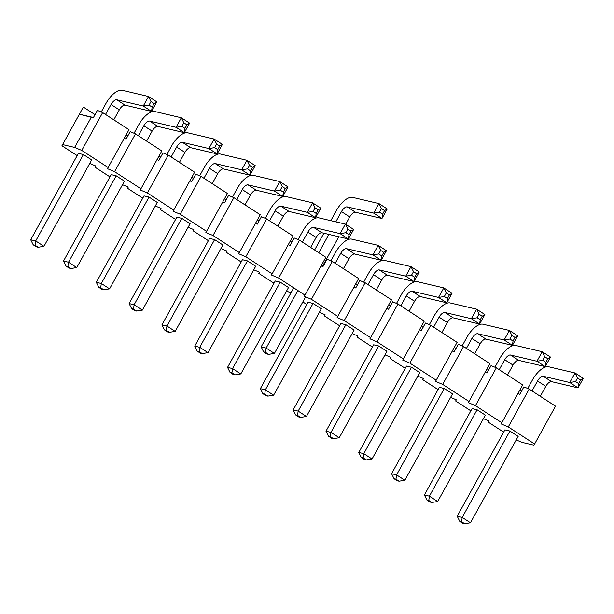 <?xml version="1.0" encoding="UTF-8"?>
<svg xmlns="http://www.w3.org/2000/svg" width="614" height="614" viewBox="0 0 614 614"><rect width="100%" height="100%" fill="white"/><g stroke="black" fill="none" stroke-linecap="round" stroke-linejoin="round"><path stroke-width="0.92" d="M152.149 107.097L154.122 103.528L151.021 101.517L149.048 105.094L152.149 107.097L151.528 111.387L125.064 105.155A6.186 2.755 -57 0 0 119.293 109.86L113.79 119.814M78.4 153.377L83.397 154.551L78.4 153.377L30.7 239.775L33.202 244.802L36.303 246.805L38.175 247.25L35.075 245.239L33.202 244.802M149.048 105.094L143.262 106.03L148.519 96.49L156.793 101.855L151.528 111.387L143.262 106.03L116.798 99.798A6.186 2.755 -57 0 0 111.027 104.495L105.524 114.457M30.7 239.775L35.696 240.957L83.397 154.551L91.663 159.909L43.962 246.314L38.175 247.25M101.241 112.001L106.03 103.321A17.184 7.644 123 0 1 122.056 90.266L148.519 96.49L151.021 101.517M35.075 245.239L35.696 240.957L43.962 246.314M156.793 101.855L154.122 103.528M184.96 128.372L186.932 124.795L183.832 122.785L181.859 126.361L184.96 128.372L184.33 132.655L157.867 126.423A6.186 2.755 -57 0 0 152.103 131.127L146.6 141.082M111.203 174.645L116.2 175.819L111.203 174.645L63.511 261.042L66.005 266.069L69.106 268.08L70.978 268.518L67.885 266.507L66.005 266.069M181.859 126.361L176.064 127.298L181.33 117.765L189.596 123.122L184.33 132.655L176.064 127.298L149.601 121.065A6.186 2.755 -57 0 0 143.829 125.763L138.334 135.725M63.511 261.042L68.507 262.224L116.2 175.819L124.465 181.176L76.773 267.581L70.978 268.518M134.044 133.269L138.833 124.588A17.184 7.644 123 0 1 154.866 111.533L181.33 117.765L183.832 122.785M67.885 266.507L68.507 262.224L76.773 267.581M189.596 123.122L186.932 124.795M217.763 149.639L219.743 146.063L216.642 144.052L214.662 147.629L217.763 149.639L217.141 153.922L190.678 147.69A6.186 2.755 -57 0 0 184.906 152.395L179.411 162.357M144.014 195.912L149.01 197.086L144.014 195.912L96.314 282.317L98.816 287.337L101.916 289.347L103.789 289.785L100.688 287.774L98.816 287.337M214.662 147.629L208.875 148.565L214.14 139.033L222.406 144.39L217.141 153.922L208.875 148.565L182.412 142.333A6.186 2.755 -57 0 0 176.64 147.038L171.145 156.992M96.314 282.317L101.31 283.491L149.01 197.086L157.276 202.443L109.584 288.849L103.789 289.785M166.855 154.536L171.644 145.856A17.184 7.644 123 0 1 187.677 132.801L214.14 139.033L216.642 144.052M100.688 287.774L101.31 283.491L109.584 288.849M222.406 144.39L219.743 146.063M250.573 170.907L252.546 167.33L249.445 165.32L247.473 168.896L250.573 170.907L249.952 175.19L223.488 168.957A6.186 2.755 -57 0 0 217.717 173.662L212.221 183.624M176.824 217.179L181.821 218.354L176.824 217.179L129.124 303.585L131.626 308.604L134.727 310.615L136.6 311.052L133.499 309.042L131.626 308.604M247.473 168.896L241.686 169.832L246.951 160.3L255.217 165.657L249.952 175.19L241.686 169.832L215.222 163.6A6.186 2.755 -57 0 0 209.451 168.305L203.948 178.26M129.124 303.585L134.121 304.759L181.821 218.354L190.087 223.719L142.387 310.116L136.6 311.052M199.665 175.804L204.454 167.123A17.184 7.644 123 0 1 220.487 154.068L246.951 160.3L249.445 165.32M133.499 309.042L134.121 304.759L142.387 310.116M255.217 165.657L252.546 167.33M283.384 192.174L285.356 188.598L282.256 186.587L280.283 190.163L283.384 192.174L282.762 196.457L256.299 190.225A6.186 2.755 -57 0 0 250.527 194.93L245.024 204.892M209.627 238.447L214.624 239.621L209.627 238.447L161.935 324.852L164.437 329.871L167.538 331.882L169.41 332.32L166.31 330.317L164.437 329.871M280.283 190.163L274.496 191.1L279.754 181.567L288.02 186.925L282.762 196.457L274.496 191.1L248.025 184.868A6.186 2.755 -57 0 0 242.261 189.572L236.758 199.535M161.935 324.852L166.931 326.026L214.624 239.621L222.897 244.986L175.197 331.383L169.41 332.32M232.468 197.071L237.265 188.391A17.184 7.644 123 0 1 253.29 175.335L279.754 181.567L282.256 186.587M166.31 330.317L166.931 326.026L175.197 331.383M288.02 186.925L285.356 188.598M316.195 213.442L318.167 209.865L315.066 207.854L313.094 211.431L316.195 213.442L315.565 217.724L289.102 211.5A6.186 2.755 -57 0 0 283.33 216.197L277.835 226.159M242.438 259.714L247.434 260.896L242.438 259.714L194.745 346.119L197.24 351.139L200.341 353.15L202.213 353.595L199.113 351.584L197.24 351.139M313.094 211.431L307.299 212.367L312.564 202.835L320.83 208.192L315.565 217.724L307.299 212.367L280.836 206.135A6.186 2.755 -57 0 0 275.064 210.84L269.569 220.802M194.745 346.119L199.742 347.294L247.434 260.896L255.7 266.253L208.008 352.651L202.213 353.595M265.279 218.338L270.068 209.666A17.184 7.644 123 0 1 286.101 196.603L312.564 202.835L315.066 207.854M199.113 351.584L199.742 347.294L208.008 352.651M320.83 208.192L318.167 209.865M348.998 234.709L350.97 231.133L347.877 229.122L345.897 232.698L348.998 234.709L348.376 238.999L321.913 232.767A6.186 2.755 -57 0 0 316.141 237.464L310.646 247.427M275.249 280.982L280.245 282.164L275.249 280.982L227.548 367.387L230.05 372.406L233.151 374.417L235.024 374.862L231.923 372.851L230.05 372.406M345.897 232.698L340.11 233.635L345.375 224.102L353.641 229.459L348.376 238.999L340.11 233.635L313.647 227.403A6.186 2.755 -57 0 0 307.875 232.107L302.38 242.069M227.548 367.387L232.545 368.561L280.245 282.164L288.511 287.521L240.811 373.926L235.024 374.862M298.089 239.606L302.879 230.933A17.184 7.644 123 0 1 318.912 217.87L345.375 224.102L347.877 229.122M231.923 372.851L232.545 368.561L240.811 373.926M353.641 229.459L350.97 231.133M381.808 255.977L383.781 252.4L380.68 250.397L378.708 253.966L381.808 255.977L381.187 260.267L354.723 254.035A6.186 2.755 -57 0 0 348.952 258.732L343.449 268.694M308.059 302.257L313.056 303.431L308.059 302.257L260.359 388.654L262.861 393.674L265.962 395.685L267.834 396.13L264.734 394.119L262.861 393.674M378.708 253.966L372.921 254.902L378.186 245.37L386.452 250.727L381.187 260.267L372.921 254.902L346.457 248.678A6.186 2.755 -57 0 0 340.686 253.375L335.183 263.337M260.359 388.654L265.355 389.829L313.056 303.431L321.322 308.788L273.621 395.193L267.834 396.13M330.9 260.881L335.689 252.201A17.184 7.644 123 0 1 351.715 239.138L378.186 245.37L380.68 250.397M264.734 394.119L265.355 389.829L273.621 395.193M386.452 250.727L383.781 252.4M414.619 277.244L416.591 273.675L413.491 271.664L411.518 275.241L414.619 277.244L413.997 281.534L387.534 275.302A6.186 2.755 -57 0 0 381.762 279.999L376.259 289.962M340.862 323.524L345.859 324.699L340.862 323.524L293.17 409.922L295.672 414.949L298.765 416.952L300.645 417.397L297.544 415.386L295.672 414.949M411.518 275.241L405.731 276.177L410.989 266.637L419.255 272.002L413.997 281.534L405.731 276.177L379.26 269.945A6.186 2.755 -57 0 0 373.496 274.642L367.993 284.604M293.17 409.922L298.166 411.104L345.859 324.699L354.124 330.056L306.432 416.461L300.645 417.397M363.703 282.148L368.5 273.468A17.184 7.644 123 0 1 384.525 260.405L410.989 266.637L413.491 271.664M297.544 415.386L298.166 411.104L306.432 416.461M419.255 272.002L416.591 273.675M447.422 298.511L449.402 294.943L446.301 292.932L444.329 296.508L447.422 298.511L446.8 302.802L420.337 296.57A6.186 2.755 -57 0 0 414.565 301.274L409.07 311.229M373.673 344.792L378.669 345.966L373.673 344.792L325.98 431.189L328.475 436.216L331.575 438.227L333.448 438.665L330.347 436.654L328.475 436.216M444.329 296.508L438.534 297.445L443.799 287.905L452.065 293.269L446.8 302.802L438.534 297.445L412.071 291.213A6.186 2.755 -57 0 0 406.299 295.91L400.804 305.872M325.98 431.189L330.977 432.371L378.669 345.966L386.935 351.323L339.243 437.728L333.448 438.665M396.514 303.416L401.303 294.735A17.184 7.644 123 0 1 417.336 281.68L443.799 287.905L446.301 292.932M330.347 436.654L330.977 432.371L339.243 437.728M452.065 293.269L449.402 294.943M480.232 319.787L482.205 316.21L479.104 314.199L477.132 317.776L480.232 319.787L479.611 324.069L453.147 317.837A6.186 2.755 -57 0 0 447.376 322.542L441.88 332.504M406.483 366.059L411.48 367.233L406.483 366.059L358.783 452.457L361.285 457.484L364.386 459.495L366.259 459.932L363.158 457.921L361.285 457.484M477.132 317.776L471.345 318.712L476.61 309.18L484.876 314.537L479.611 324.069L471.345 318.712L444.881 312.48A6.186 2.755 -57 0 0 439.11 317.177L433.614 327.139M358.783 452.457L363.78 453.639L411.48 367.233L419.746 372.591L372.046 458.996L366.259 459.932M429.324 324.683L434.113 316.003A17.184 7.644 123 0 1 450.146 302.948L476.61 309.18L479.104 314.199M363.158 457.921L363.78 453.639L372.046 458.996M484.876 314.537L482.205 316.21M513.043 341.054L515.016 337.477L511.915 335.467L509.942 339.043L513.043 341.054L512.421 345.337L485.958 339.105A6.186 2.755 -57 0 0 480.186 343.809L474.683 353.771M439.294 387.327L444.29 388.501L439.294 387.327L391.594 473.732L394.096 478.751L397.197 480.762L399.069 481.199L395.969 479.189L394.096 478.751M509.942 339.043L504.155 339.979L509.413 330.447L517.686 335.804L512.421 345.337L504.155 339.979L477.692 333.747A6.186 2.755 -57 0 0 471.92 338.452L466.417 348.407M391.594 473.732L396.59 474.906L444.29 388.501L452.556 393.858L404.856 480.263L399.069 481.199M462.135 345.951L466.924 337.27A17.184 7.644 123 0 1 482.949 324.215L509.413 330.447L511.915 335.467M395.969 479.189L396.59 474.906L404.856 480.263M517.686 335.804L515.016 337.477M545.854 362.321L547.826 358.745L544.725 356.734L542.753 360.311L545.854 362.321L545.232 366.604L518.761 360.372A6.186 2.755 -57 0 0 512.997 365.077L507.494 375.039M472.097 408.594L477.093 409.768L472.097 408.594L424.404 494.999L426.899 500.019L430 502.029L431.88 502.467L428.779 500.464L426.899 500.019M542.753 360.311L536.958 361.247L542.223 351.715L550.489 357.072L545.232 366.604L536.958 361.247L510.495 355.015A6.186 2.755 -57 0 0 504.723 359.72L499.228 369.682M424.404 494.999L429.401 496.173L477.093 409.768L485.359 415.133L437.667 501.531L431.88 502.467M494.938 367.218L499.727 358.538A17.184 7.644 123 0 1 515.76 345.482L542.223 351.715L544.725 356.734M428.779 500.464L429.401 496.173L437.667 501.531M550.489 357.072L547.826 358.745M578.657 383.589L580.637 380.012L577.536 378.001L575.556 381.578L578.657 383.589L578.035 387.871L551.572 381.647A6.186 2.755 -57 0 0 545.8 386.344L540.305 396.306M504.908 429.861L509.904 431.036L504.908 429.861L457.207 516.267L459.709 521.286L462.81 523.297L464.683 523.734L461.582 521.731L459.709 521.286M575.556 381.578L569.769 382.514L575.034 372.982L583.3 378.339L578.035 387.871L569.769 382.514L543.306 376.282A6.186 2.755 -57 0 0 537.534 380.987L532.039 390.949M457.207 516.267L462.204 517.441L509.904 431.036L518.17 436.401L470.477 522.798L464.683 523.734M527.748 388.485L532.538 379.813A17.184 7.644 123 0 1 548.571 366.75L575.034 372.982L577.536 378.001M461.582 521.731L462.204 517.441L470.477 522.798M583.3 378.339L580.637 380.012M534.625 444.006L533.957 445.181L521.931 442.349L516.221 439.939L521.931 442.349L533.957 445.181L534.625 444.006L508.277 426.922L534.625 444.006L555.516 406.169L529.168 389.084L508.277 426.922L501.147 423.913L508.277 426.922L529.168 389.084L523.888 386.858L519.774 394.303L523.888 386.858L529.168 389.084L555.516 406.169L534.625 444.006M501.822 422.739L501.147 423.913L501.822 422.739L475.466 405.654L501.822 422.739L522.706 384.901L496.358 367.817L475.466 405.654L468.336 402.646L475.466 405.654L496.358 367.817L491.077 365.591L486.971 373.036L491.077 365.591L496.358 367.817L522.706 384.901L501.822 422.739M469.012 401.472L468.336 402.646L469.012 401.472L442.663 384.387L469.012 401.472L489.903 363.634L463.547 346.549L442.663 384.387L435.526 381.378L442.663 384.387L463.547 346.549L458.274 344.324L454.16 351.768L458.274 344.324L463.547 346.549L489.903 363.634L469.012 401.472M436.201 380.204L435.526 381.378L436.201 380.204L409.853 363.12L436.201 380.204L457.092 342.366L430.744 325.282L409.853 363.12L402.723 360.103L409.853 363.12L430.744 325.282L425.464 323.048L421.35 330.501L425.464 323.048L430.744 325.282L457.092 342.366L436.201 380.204M403.398 358.929L402.723 360.103L403.398 358.929L377.042 341.852L403.398 358.929L424.282 321.091L397.933 304.014L377.042 341.852L369.912 338.836L377.042 341.852L397.933 304.014L392.653 301.781L388.539 309.233L392.653 301.781L397.933 304.014L424.282 321.091L403.398 358.929M370.587 337.662L369.912 338.836L370.587 337.662L344.239 320.585L370.587 337.662L391.471 299.824L365.123 282.747L344.239 320.585L337.101 317.568L344.239 320.585L365.123 282.747L359.842 280.514L355.736 287.966L359.842 280.514L365.123 282.747L391.471 299.824L370.587 337.662M337.777 316.394L337.101 317.568L337.777 316.394L311.428 299.317L337.777 316.394L358.668 278.556L332.312 261.48L311.428 299.317L304.298 296.301L311.428 299.317L332.312 261.48L327.039 259.246L322.926 266.699L327.039 259.246L332.312 261.48L358.668 278.556L337.777 316.394M304.966 295.127L304.298 296.301L304.966 295.127L278.618 278.042L304.966 295.127L325.857 257.289L299.509 240.204L278.618 278.042L271.488 275.034L278.618 278.042L299.509 240.204L294.229 237.979L290.115 245.423L294.229 237.979L299.509 240.204L325.857 257.289L304.966 295.127M272.163 273.859L271.488 275.034L272.163 273.859L245.807 256.775L272.163 273.859L293.047 236.022L266.699 218.937L245.807 256.775L238.677 253.766L245.807 256.775L266.699 218.937L261.418 216.711L257.304 224.156L261.418 216.711L266.699 218.937L293.047 236.022L272.163 273.859M239.353 252.592L238.677 253.766L239.353 252.592L213.004 235.507L239.353 252.592L260.236 214.754L233.888 197.67L213.004 235.507L205.867 232.499L213.004 235.507L233.888 197.67L228.615 195.444L224.501 202.889L228.615 195.444L233.888 197.67L260.236 214.754L239.353 252.592M206.542 231.324L205.867 232.499L206.542 231.324L180.194 214.24L206.542 231.324L227.433 193.487L201.077 176.402L180.194 214.24L173.064 211.231L180.194 214.24L201.077 176.402L195.805 174.176L191.691 181.621L195.805 174.176L201.077 176.402L227.433 193.487L206.542 231.324M173.731 210.057L173.064 211.231L173.731 210.057L147.383 192.973L173.731 210.057L194.623 172.219L168.274 155.135L147.383 192.973L140.253 189.964L147.383 192.973L168.274 155.135L162.994 152.909L158.88 160.354L162.994 152.909L168.274 155.135L194.623 172.219L173.731 210.057M140.928 188.79L140.253 189.964L140.928 188.79L114.572 171.705L135.464 133.867L130.183 131.634L126.077 139.086L130.183 131.634L135.464 133.867L161.812 150.944L140.928 188.79L114.572 171.705L135.464 133.867L161.812 150.944L140.928 188.79M107.442 168.689L114.572 171.705L107.442 168.689L108.118 167.515L107.442 168.689M81.769 150.438L108.118 167.515L129.009 129.677L102.653 112.6L97.38 110.367L93.267 117.819L97.38 110.367L102.653 112.6L81.769 150.438L108.118 167.515L129.009 129.677L102.653 112.6L81.769 150.438L74.632 147.421L81.769 150.438M62.613 144.589L74.632 147.421L91.409 117.036L79.39 114.204L62.613 144.589L74.632 147.421L91.409 117.036L93.267 117.819L79.39 114.204L61.937 145.764L77.149 155.626L61.937 145.764L83.327 107.059L95.016 114.641L83.327 107.059L62.613 144.589M95.423 165.864L89.705 163.447L95.423 165.864L94.748 167.039L109.96 176.901L94.748 167.039L95.423 165.864M128.226 187.132L122.516 184.714L128.226 187.132L127.558 188.306L128.226 187.132L127.558 188.306L142.77 198.168L127.558 188.306L128.226 187.132M161.037 208.399L155.327 205.982L161.037 208.399L160.361 209.574L175.581 219.436L160.361 209.574L161.037 208.399M193.847 229.667L188.13 227.249L193.847 229.667L193.172 230.841L193.847 229.667L193.172 230.841L208.384 240.703L193.172 230.841L193.847 229.667M226.658 250.934L220.94 248.524L226.658 250.934L225.983 252.108L226.658 250.934L225.983 252.108L241.195 261.971L225.983 252.108L226.658 250.934M259.461 272.202L253.751 269.792L259.461 272.202L258.793 273.376L259.461 272.202L258.793 273.376L274.005 283.238L258.793 273.376L259.461 272.202M290.944 292.909L286.561 291.059L290.944 292.909M302.832 301.927L306.816 304.506L302.832 301.927M325.082 314.736L319.364 312.326L325.082 314.736L324.407 315.911L339.619 325.773L324.407 315.911L325.082 314.736M357.893 336.012L352.175 333.594L357.893 336.012L357.218 337.186L357.893 336.012L357.218 337.186L372.429 347.04L357.218 337.186L357.893 336.012M390.696 357.279L384.986 354.861L390.696 357.279L390.02 358.453L390.696 357.279L390.02 358.453L405.24 368.316L390.02 358.453L390.696 357.279M423.506 378.546L417.789 376.129L423.506 378.546L422.831 379.721L438.043 389.583L422.831 379.721L423.506 378.546M456.317 399.814L450.599 397.396L456.317 399.814L455.642 400.988L470.854 410.85L455.642 400.988L456.317 399.814M489.128 421.081L483.41 418.671L489.128 421.081L488.452 422.255L503.664 432.118L488.452 422.255L489.128 421.081M124.243 138.311L126.077 139.086L124.243 138.311M157.046 159.579L158.88 160.354L157.046 159.579M189.856 180.846L191.691 181.621L189.856 180.846M222.667 202.113L224.501 202.889L222.667 202.113M255.478 223.381L257.304 224.156L255.478 223.381M288.281 244.656L290.115 245.423L288.281 244.656M321.091 265.923L322.926 266.699L321.091 265.923M353.902 287.191L355.736 287.966L353.902 287.191M386.713 308.458L388.539 309.233L386.713 308.458M419.515 329.726L421.35 330.501L419.515 329.726M452.326 350.993L454.16 351.768L452.326 350.993M485.137 372.261L486.971 373.036L485.137 372.261M517.94 393.528L519.774 394.303L517.94 393.528M126.162 134.827L127.827 135.909L126.162 134.827M489.105 421.074L488.452 422.255L489.105 421.074M161.014 208.392L160.361 209.574L161.014 208.392M325.059 314.729L324.407 315.911L325.059 314.729M423.483 378.539L422.831 379.721L423.483 378.539M456.294 399.806L455.642 400.988L456.294 399.806M519.866 390.051L521.532 391.126L519.866 390.051M487.055 368.784L488.721 369.858L487.055 368.784M454.245 347.516L455.91 348.591L454.245 347.516M421.442 326.241L423.107 327.323L421.442 326.241M388.631 304.974L390.297 306.056L388.631 304.974M355.821 283.706L357.486 284.789L355.821 283.706M324.207 263.214L324.676 263.521L324.207 263.214M290.207 241.172L291.873 242.254L290.207 241.172M257.396 219.904L259.062 220.979L257.396 219.904M224.586 198.637L226.251 199.711L224.586 198.637M191.783 177.369L193.448 178.444L191.783 177.369M158.972 156.094L160.638 157.176L158.972 156.094M382.591 214.209L384.564 210.633L381.463 208.622L379.49 212.198L382.591 214.209L381.969 218.5L355.506 212.267A6.186 2.755 -57 0 0 349.734 216.965L345.682 224.302M293.738 287.843L261.142 346.887L263.644 351.906L266.745 353.917L268.617 354.362L265.517 352.352L263.644 351.906M379.49 212.198L373.703 213.135L378.968 203.602L387.234 208.96L381.969 218.5L373.703 213.135L347.24 206.903A6.186 2.755 -57 0 0 341.468 211.607L335.812 221.854M338.813 236.743L322.404 266.476M305.626 296.861L274.404 353.418L268.617 354.362M314.621 250.005L323.885 233.228M330.816 220.679L336.472 210.433A17.184 7.644 123 0 1 352.497 197.37L378.968 203.602L381.463 208.622M261.142 346.887L266.138 348.061L274.404 353.418M328.881 234.402L318.781 252.699M297.89 290.537L266.138 348.061L265.517 352.352M387.234 208.96L384.564 210.633M477.093 409.768L485.359 415.133M411.48 367.233L419.746 372.591M345.859 324.699L354.124 330.056M280.245 282.164L288.511 287.521M214.624 239.621L222.897 244.986M149.01 197.086L157.276 202.443M83.397 154.551L91.663 159.909M116.2 175.819L124.465 181.176M181.821 218.354L190.087 223.719M247.434 260.896L255.7 266.253M313.056 303.431L321.322 308.788M378.669 345.966L386.935 351.323M444.29 388.501L452.556 393.858M509.904 431.036L518.17 436.401M125.064 105.155L116.798 99.798M119.293 109.86L111.027 104.495M157.867 126.423L149.601 121.065M152.103 131.127L143.829 125.763M190.678 147.69L182.412 142.333M184.906 152.395L176.64 147.038M223.488 168.957L215.222 163.6M217.717 173.662L209.451 168.305M256.299 190.225L248.025 184.868M250.527 194.93L242.261 189.572M289.102 211.5L280.836 206.135M283.33 216.197L275.064 210.84M321.913 232.767L313.647 227.403M316.141 237.464L307.875 232.107M354.723 254.035L346.457 248.678M348.952 258.732L340.686 253.375M387.534 275.302L379.26 269.945M381.762 279.999L373.496 274.642M420.337 296.57L412.071 291.213M414.565 301.274L406.299 295.91M453.147 317.837L444.881 312.48M447.376 322.542L439.11 317.177M485.958 339.105L477.692 333.747M480.186 343.809L471.92 338.452M518.761 360.372L510.495 355.015M512.997 365.077L504.723 359.72M551.572 381.647L543.306 376.282M545.8 386.344L537.534 380.987M355.506 212.267L347.24 206.903M349.734 216.965L341.468 211.607"/></g></svg>

